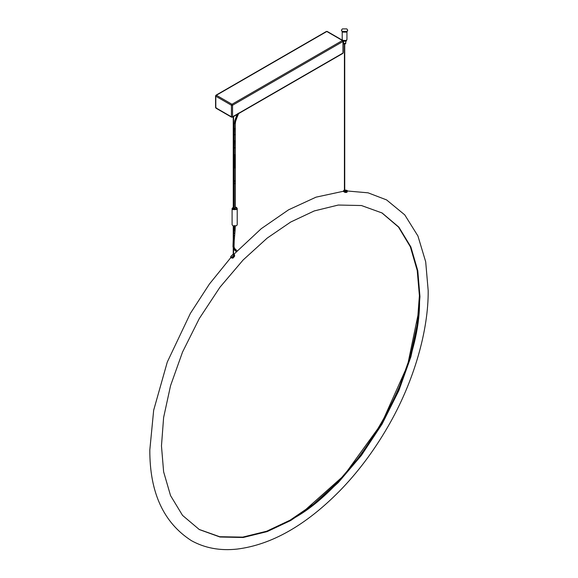 <?xml version="1.0" encoding="UTF-8"?>
<svg xmlns="http://www.w3.org/2000/svg" width="578" height="578" viewBox="0 0 578 578"><rect width="100%" height="100%" fill="white"/><g stroke="black" fill="none" stroke-linecap="round" stroke-linejoin="round"><path stroke-width="0.87" d="M215.811 96.223L216.367 95.254L231.988 104.271L342.429 40.503L342.985 40.828L342.985 41.471L342.429 40.503L342.985 41.471L232.544 105.239L232.544 116.828L231.988 117.153L231.431 116.828L231.431 105.239L231.988 104.271L232.544 105.239L231.431 105.239L215.811 96.223L216.367 95.254L215.811 96.223L215.811 107.811L231.431 116.828L232.544 116.828L342.985 53.068L342.985 52.425M342.429 40.503L326.816 31.487L326.252 31.812M216.367 108.137L215.811 107.168M232.544 116.828L231.431 116.828M342.429 53.386L342.985 53.068L342.985 41.471M230.868 257.463L232.898 258.135L234.56 256.343L234.495 254.768M230.752 257.644L232.558 257.456L232.898 258.135L234.56 256.35L234.22 255.657L232.558 257.456L232.168 257.066L233.837 255.266L233.563 254.313M234.56 256.343L234.596 254.941M343.245 191.39L345.16 192.488L346.822 192.366L347.429 191.166C347.631 190.661 347.06 190.306 345.695 190.111L344.033 190.234L343.253 191.311M347.075 192.084L344.719 192.279M342.349 31.479L346.814 31.479L347.739 30.186L346.814 28.9L342.349 28.9L341.425 30.186L342.349 31.479M341.425 30.186L342.349 32.122L346.814 32.122L347.739 30.186M346.945 32.036L346.945 39.463L346.258 40.431L342.906 40.431L342.212 39.463L342.212 32.036M342.212 39.492L342.906 40.496L346.258 40.496L346.945 39.492M343.216 41.291L346.258 41.139L346.945 39.528M343.397 41.356L343.744 43.877C345.384 44.174 345.94 43.856 345.42 42.909M235.325 207.047L236.467 207.43L237.218 208.47L236.539 209.474L233.006 209.604L232.089 208.47L233.245 207.235M232.089 208.47L232.089 224.734L233.006 225.868L236.539 225.738L237.218 224.734L237.218 208.47M233.563 207.134L234.256 207.011M233.245 207.516L232.479 208.47L233.259 209.431L236.25 209.323L236.821 208.47L235.325 207.285M234.256 207.242L233.563 207.394M419.433 295.987L417.215 270.497L410.351 246.792L398.459 227.01L381.798 212.812M161.464 445.891L163.625 417.489L170.539 385.714L182.532 352.06L199.316 318.507L219.987 287.194L243.136 259.977L267.188 238.1L290.705 222.031L314.222 210.948L338.282 205.046L361.431 205.53L382.094 212.979L398.885 227.154L410.879 246.958L417.793 270.742L419.953 296.651L417.793 325.053L410.879 356.828L398.885 390.482L382.094 424.035L361.431 455.348L338.282 482.565L314.222 504.442L290.705 520.511L267.188 531.594L243.136 537.497L219.987 537.013L199.316 529.564L182.532 515.388L170.539 495.584L163.625 471.8L161.464 445.891M199.02 529.39L219.654 536.716L242.724 537.128L266.689 531.218L290.113 520.164L313.63 504.095L337.689 482.218L360.838 455.009L381.502 423.688L398.285 390.136L410.279 356.481L417.2 324.713L419.353 296.312M418.804 311.094L407.555 365.433L381.487 423.681L344.076 475.383L302.641 512.296M327.372 31.812L326.816 31.487L216.367 95.254M233.245 254.168L230.868 256.379L230.636 257.463L230.875 256.48L232.71 254.623L231.048 256.415C230.759 257.347 231.128 257.564 232.168 257.066M233.245 254.32L232.537 254.688M233.837 255.266L234.22 255.657L234.444 254.638L233.563 254.212M233.245 254.262L232.638 254.587M346.822 192.366L347.132 191.304L345.471 191.434L345.16 192.488M346.959 190.791L345.832 190.14L344.17 190.27L347.429 191.166M345.297 190.913L345.471 191.434C343.91 191.181 343.354 190.856 343.787 190.458M345.832 190.14L345.449 190.335L345.832 190.14M234.307 208.557L235.325 208.456L235.325 183.537L234.415 183.753L234.415 183.32M235.325 208.456L235.325 209.662M234.437 180.538L234.263 183.515M235.745 250.057L235.268 250.794L235.745 250.057M235.253 250.744L236.344 251.676M235.224 249.27L234.415 249.92M237.088 250.903L234.639 248.446L233.736 248.974L235.268 250.794M234.234 248.049L233.577 248.33M234.011 247.622L233.245 247.832M233.23 246.965L233.888 247.203L233.071 247.239M233.129 246.784L233.83 246.813L233.129 246.784L233.187 246.322L233.021 246.698M233.88 245.708L233.129 246.141L233.88 245.708M233.83 246.813L233.88 246.351L233.83 246.813M233.649 243.533L233.064 243.309L233.454 242.811L233.649 243.533L233.064 243.309M233.404 245.621L233.129 246.141M234.206 232.956L233.815 233.526L234.834 233.425L234.206 240.708L233.187 240.824L233.577 240.289M233.772 241.069L233.187 240.824M234.386 238.23L233.368 238.338M234.603 235.875L233.584 235.976L233.974 235.405M235.304 225.904L235.051 230.904L234.032 231.012L234.422 230.456M235.159 229.314L234.141 229.43L234.531 228.888M234.617 227.248L234.812 227.985L234.227 227.754L234.617 227.248M234.668 225.55L234.87 226.236L234.285 226.027M237.71 113.613L238.367 113.671M237.377 114.451L238.02 114.545M237.023 115.297L237.652 115.412M236.648 116.178L237.269 116.301M236.893 117.182L236.265 117.074M236.539 118.028L235.903 117.941M236.207 118.866L235.549 118.815M235.911 119.66L235.239 119.653M235.651 120.448L234.964 120.499M235.441 121.207L234.726 121.344L235.441 121.207M234.393 123.417L234.726 121.344M235.282 121.951L234.545 122.182L235.282 121.951M235.174 122.709L234.422 123.035L235.174 122.709M235.289 128.489L234.227 128.475L234.227 123.641L235.289 123.663L235.311 140.765L234.415 140.989L235.304 140.786L235.318 154.673L234.43 154.904L235.318 154.694L235.325 167.714L234.437 167.945L235.325 167.743L235.325 180.784L234.437 180.993M235.123 134.392L234.234 134.616L234.386 128.251M235.297 134.638L234.408 134.847M234.422 147.946L235.311 147.737L234.249 147.715L234.415 140.989M234.206 240.708L234.039 246.568L234.545 248.54M238.844 112.999L236.713 118.179M236.713 118.187L235.6 121.394M234.437 167.945L234.43 154.904M215.58 107.494L215.58 95.897L215.97 95.218L326.418 31.45L327.206 31.45L342.826 40.467L343.216 41.154L343.216 52.742L342.826 53.429L232.378 117.189L231.59 117.189L215.97 108.173L215.58 107.494M234.589 254.912L233.563 254.139M230.766 257.759L232.898 258.149M344.423 190.205L344.033 190.234M345.767 41.356L345.767 43.393M342.212 39.528L342.212 40.171M347.443 191.007L368.063 192.821L386.566 199.901L404.752 214.871L417.93 235.997L425.697 261.82L428.182 290.611C428.536 329.597 414.462 381.184 387.607 427.214C373.504 451.483 357.414 472.833 339.351 491.278C305.401 525.575 271.292 544.844 237.038 549.1C220.088 550.921 204.887 548.11 191.434 540.668C163.552 522.743 149.68 492.507 149.818 449.959L153.669 410.228L167.295 362.03L190.393 313.355L209.417 284.029L230.752 257.687M233.953 254.212L261.213 228.715L288.567 209.821L316.05 197.156L343.534 191.231M419.353 296.037C423.631 369.776 355.875 487.138 289.874 520.301M233.563 116.51L233.563 209.554M233.563 254.775L233.563 226.077M233.245 116.691L233.245 209.431M233.245 254.833L233.245 225.976M344.741 190.653L344.741 43.393M344.423 190.653L344.423 43.393M234.256 167.721L234.256 209.706M233.245 239.104L232.977 246.568L233.729 248.988M234.242 225.882L233.541 235.773M235.051 230.904L234.834 233.425M234.567 121.142L237.204 114.292M235.325 183.537L235.325 180.762M235.6 121.402L235.289 123.641M234.242 140.765L234.234 134.616M234.256 154.673L234.249 147.715"/></g></svg>
